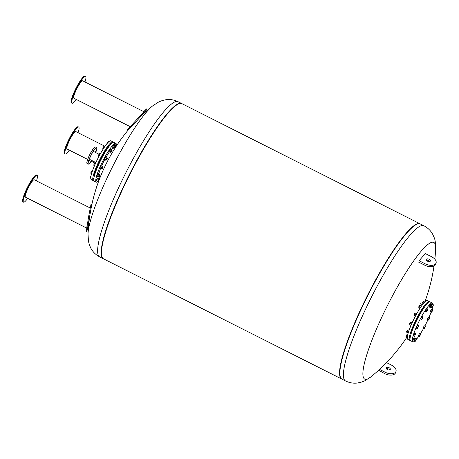 <?xml version="1.0" encoding="UTF-8"?>
<svg xmlns="http://www.w3.org/2000/svg" width="459" height="459" viewBox="0 0 459 459"><rect width="100%" height="100%" fill="white"/><g stroke="black" fill="none" stroke-linecap="round" stroke-linejoin="round"><path stroke-width="0.69" d="M418.057 316.888L418.746 315.333L419.233 315.58M414.632 313.411L413.92 314.822M414.081 314.88L414.735 313.325L415.137 313.514M416.783 313.64L415.521 313.004L414.838 313.922L414.236 315.838L415.303 316.377M416.238 314.627L414.838 313.922M415.504 315.993L414.202 315.339M413.995 326.24L413.496 325.993L414.334 324.335L414.741 324.542M410.22 322.419L409.508 323.825M409.893 324.174L409.503 323.962L410.323 322.327L410.707 322.505M412.079 322.952L410.816 322.316L410.053 323.664L409.703 324.771L410.994 325.425M411.448 324.37L410.053 323.664M412.245 322.591L411.23 322.075L410.816 322.316M411.012 334.192A18.4 3.098 -63.2 0 1 411.034 334.083L410.587 333.859L411.62 332.299M407.311 330.279L406.599 331.691M406.961 332.029L406.594 331.828L407.414 330.193L407.821 330.382M408.705 331.387L407.523 330.79L406.881 332.207L406.921 332.712L408.108 333.309M408.229 332.89L406.881 332.207M409.078 330.314L408.2 329.872L407.523 330.79M410.053 338.524L410.145 337.778M406.685 334.898L405.974 336.309M406.358 336.659L405.968 336.447L406.789 334.812L407.173 334.99M407.363 336.573L406.519 336.149L406.169 337.256L407.265 337.807M407.758 334.594L406.519 336.149M407.667 334.995L407.282 334.8M425.017 301.385L425.304 301.448M426.48 304.495L427.518 303.347M423.146 301.299L422.435 302.705M422.796 303.043L422.429 302.751L423.25 301.213L423.657 301.402M425.246 301.5L424.036 300.886L422.716 303.221L423.083 303.892M424.409 302.332L423.359 301.804M423.359 303.548L422.716 303.221M419.36 305.683L418.619 307.1M419.038 307.438L418.642 307.226L419.469 305.596L419.847 305.774M421.557 305.941L420.369 305.344L419.956 305.585L418.849 308.041L419.824 308.534M421.328 306.273L419.956 305.585M420.45 307.564L419.193 306.933M422.917 309.4L422.641 309.257L423.473 307.605L423.955 307.846M410.22 340.371A21.734 3.661 -63.2 0 1 409.985 340.389A21.734 3.661 -63.2 0 1 409.732 340.32L407.793 339.339A21.734 3.661 -63.2 0 1 414.316 318.288A21.734 3.661 -63.2 0 1 427.375 300.536L429.314 301.511A21.734 3.661 -63.2 0 1 429.647 301.867M409.732 340.32A21.734 3.661 -63.2 0 1 416.256 319.263A21.734 3.661 -63.2 0 1 429.314 301.511M411.499 332.236A18.4 3.098 -63.2 0 1 413.714 326.102M414.448 324.393A18.4 3.098 -63.2 0 1 418.04 317.054M418.929 315.431A18.4 3.098 -63.2 0 1 422.722 309.297M423.823 307.782A18.4 3.098 -63.2 0 1 425.143 306.176M430.995 306.549L430.301 307.513L430.226 307.071L431.546 304.696L430.995 306.549M430.226 307.071L429.211 306.555L429.28 306.996L430.301 307.513M429.211 306.555L430.525 304.185L431.546 304.696M429.831 305.149L430.852 305.66M427.581 310.186L426.377 311.862L427.455 309.423L427.897 309.119L427.581 310.186M426.377 311.862L425.361 311.345L426.434 308.907L426.876 308.609L427.897 309.119M426.434 308.907L427.455 309.423M425.677 310.278L426.698 310.789M423.1 317.255L421.787 319.625L422.332 317.777L423.026 316.813L423.1 317.255M421.787 319.625L420.691 318.672L422.01 316.297L423.026 316.813M421.316 317.261L422.332 317.777M420.691 318.672L421.712 319.183M417.237 328.592L416.215 328.076L416.531 327.009L417.736 325.339L418.757 325.856L417.237 328.592L418.757 325.856M417.294 325.643L418.31 326.154M416.531 327.009L417.552 327.525M414.466 336.499L413.444 335.982L413.995 334.129L414.689 333.165L415.711 333.682L414.466 336.499L415.711 333.682M413.995 334.129L415.016 334.645M413.375 335.54L414.391 336.051M413.702 341.077L412.681 340.561L412.997 339.494L414.202 337.824L415.223 338.34L413.702 341.077L415.223 338.34M413.76 338.122L414.781 338.639M412.997 339.494L414.018 340.01M415.665 341.249L414.569 340.291L415.888 337.922L416.904 338.438L415.665 341.249L416.904 338.438M415.194 338.885L416.215 339.402M414.569 340.291L415.59 340.808M419.308 336.826L418.292 336.315L418.608 335.242L419.365 333.877L420.387 334.387L420.828 334.089L419.308 336.826L420.387 334.387M418.608 335.242L419.629 335.759M419.365 333.877L419.807 333.573L420.828 334.089M424.179 329.137L423.089 328.179L423.709 326.768L424.73 327.284L425.424 326.32L424.179 329.137L424.73 327.284M423.089 328.179L424.11 328.69M423.709 326.768L424.403 325.804L425.424 326.32M428.454 320.095L427.432 319.579L427.754 318.512L428.769 319.028L429.974 317.353L428.895 319.791L428.454 320.095L428.769 319.028M427.754 318.512L428.511 317.14L429.532 317.657M428.511 317.14L428.953 316.842L429.974 317.353M431.5 312.263L430.479 311.753L430.41 311.311L431.426 311.822L432.745 309.452L432.194 311.3L431.5 312.263L431.426 311.822M430.41 311.311L431.03 309.9L432.051 310.416M431.03 309.9L431.724 308.936L432.745 309.452M432.43 307.306L431.988 307.61L432.303 306.543L433.508 304.868L432.43 307.306M432.303 306.543L431.282 306.027L430.967 307.094L431.988 307.61M431.282 306.027L432.487 304.357L433.508 304.868M432.045 304.656L433.066 305.172M414.936 340.882A21.734 3.661 -63.2 0 1 413.043 341.932A21.734 3.661 -63.2 0 1 412.796 341.863A21.734 3.661 -63.2 0 1 419.314 320.807A21.734 3.661 -63.2 0 1 432.372 303.055A21.734 3.661 -63.2 0 1 432.906 304.569M432.59 307.019A21.734 3.661 -63.2 0 1 432.057 309.108M431.099 312.063A21.734 3.661 -63.2 0 1 429.182 316.957M427.914 319.82A21.734 3.661 -63.2 0 1 424.862 326.033M423.393 328.742A21.734 3.661 -63.2 0 1 420.352 333.848M418.602 336.47A21.734 3.661 -63.2 0 1 416.95 338.685M412.796 341.863L410.547 340.727A21.734 3.661 -63.2 0 1 417.07 319.676A21.734 3.661 -63.2 0 1 430.129 301.924L432.372 303.055M389.657 369.931A2.203 1.216 20.3 0 0 388.578 369.042A2.203 1.216 20.3 0 0 386.346 368.709M389.083 367.676A2.203 1.216 -159.7 0 1 390.316 369.403A2.203 1.216 -159.7 0 1 387.832 369.776A2.203 1.216 -159.7 0 1 386.185 367.877A2.203 1.216 -159.7 0 1 389.083 367.676M379.547 369.403L385.153 372.232A8.228 4.538 20.3 0 0 395.968 371.492A8.228 4.538 20.3 0 0 391.349 365.048L386.512 362.604M395.968 371.492L395.469 372.857A8.228 4.538 -159.7 0 1 384.648 373.592L378.623 370.247M429.159 259.278A2.203 1.216 20.3 0 0 426.268 259.478A2.203 1.216 20.3 0 0 427.908 261.378A2.203 1.216 20.3 0 0 430.399 261.005A2.203 1.216 20.3 0 0 429.159 259.278M426.422 260.31A2.203 1.216 -159.7 0 1 428.66 260.637A2.203 1.216 -159.7 0 1 429.733 261.532M418.608 262.1L424.73 265.193A8.228 4.538 20.3 0 0 435.545 264.453L436.05 263.093A8.228 4.538 -159.7 0 1 425.229 263.833L419.113 260.741L425.309 253.563L431.431 256.65A8.228 4.538 -159.7 0 1 436.05 263.093M423.881 225.742A86.935 14.648 -63.2 0 0 422.871 225.467A86.935 14.648 -63.2 0 0 370.281 299.463A86.935 14.648 -63.2 0 0 345.552 380.964C349.586 382.886 353.642 383.558 357.722 382.967L361.113 382.232L364.825 380.786L371.044 376.759A76.573 12.904 -63.2 0 1 387.78 304.896A76.573 12.904 -63.2 0 1 435.643 248.738L435.643 248.738C435.631 243.213 435.126 239.466 434.139 237.487L432.711 234.325C430.76 230.693 427.817 227.83 423.881 225.742L420.335 223.952A86.935 14.648 -63.2 0 0 419.325 223.676A86.935 14.648 116.8 0 0 418.585 223.705A86.935 14.648 116.8 0 0 368.095 294.965A86.935 14.648 116.8 0 0 340.773 377.918L340.572 377.562A86.699 14.608 116.8 0 1 367.82 294.827A86.699 14.608 116.8 0 1 418.183 223.757L418.585 223.705M345.552 380.964L342.007 379.174A86.935 14.648 -63.2 0 1 366.735 297.679A86.935 14.648 -63.2 0 1 419.325 223.676M420.174 223.877A86.935 14.648 116.8 0 0 420.025 223.797A86.935 14.648 116.8 0 0 419.021 223.522A86.935 14.648 116.8 0 0 366.431 297.524A86.935 14.648 116.8 0 0 341.703 379.019A86.935 14.648 116.8 0 0 341.857 379.094M420.025 223.797L181.948 103.665A86.935 14.648 116.8 0 0 180.944 103.395A86.935 14.648 116.8 0 0 180.203 103.418L179.802 103.47A86.699 14.608 116.8 0 0 129.438 174.54A86.699 14.608 116.8 0 0 102.191 257.275L102.391 257.631A86.935 14.648 116.8 0 0 103.625 258.887L341.703 379.019M180.203 103.418A86.935 14.648 116.8 0 0 129.713 174.678A86.935 14.648 116.8 0 0 102.391 257.631M88.013 233.947L88.467 241.342L89.511 245.181L90.934 248.348C92.884 251.98 95.833 254.848 99.775 256.948A86.935 14.648 116.8 0 1 125.858 172.733A86.935 14.648 116.8 0 1 178.098 101.72C174.07 99.798 170.014 99.127 165.928 99.718L162.538 100.452L158.825 101.898L152.612 105.926A76.573 12.904 116.8 0 0 112.834 166.164A76.573 12.904 116.8 0 0 88.013 233.947L88.013 233.947A174.908 174.908 0 0 1 128.359 129.845M181.793 103.591A86.935 14.648 116.8 0 0 181.644 103.51A86.935 14.648 116.8 0 0 129.404 174.523A86.935 14.648 116.8 0 0 103.321 258.733A86.935 14.648 116.8 0 0 103.476 258.807M96.82 186.474L96.889 185.872M115.45 145.124L115.674 144.757L116.838 145.342M115.674 144.757L116.902 145.251M109.976 145.199L110.642 143.633L111.256 143.765M115.76 146.323L115.186 147.683L115.76 146.323M115.852 146.243L115.146 147.649M115.846 146.082L115.312 145.813L114.475 147.471L115.008 147.735M114.291 147.339L112.782 146.582L112.679 147.316L114.188 148.079L114.997 145.905L115.599 145.199L115.502 145.91M112.782 146.582L113.488 145.142L114.997 145.905M113.488 145.142L114.09 144.442L115.599 145.199M114.647 147.551L114.188 148.079M108.766 141.751L108.072 141.401L106.7 144.011M108.083 142.416L107.469 142.106M106.654 149.818L106.172 149.571L106.649 148.32L107.01 147.918L107.693 148.263M111.795 150.971L111.405 152.067L111.795 150.971M112.071 150.627L111.359 152.032M112.059 150.466L111.526 150.196L110.694 151.854L111.221 152.118M110.854 151.935L110.355 152.262L110.82 151.005L111.577 149.766L111.686 150.277M110.82 151.005L109.311 150.242L108.846 151.499L110.355 152.262M109.311 150.242L110.062 149.009L111.577 149.766M110.062 149.009L111.864 149.789M104.916 146.41L104.05 145.968L102.827 148.464L103.361 148.733M104.095 147.609L103.292 147.207M104.979 146.318L104.05 145.968M102.087 157.626L101.439 157.305L101.691 156.462L102.277 155.647L102.971 155.997M106.861 159.066L107.389 158.372L106.672 159.801L106.861 159.066M107.337 158.355L106.626 159.766M107.326 158.194L106.798 157.93L105.96 159.583L106.488 159.852M106.127 159.669L105.673 160.197L105.771 159.457L106.477 158.016L107.085 157.317L106.987 158.022M105.771 159.457L104.262 158.694L104.164 159.434L105.673 160.197M104.262 158.694L104.968 157.253L106.477 158.016M104.968 157.253L105.576 156.553L107.085 157.317M99.855 154.677L98.949 154.218L98.146 156.399L98.76 156.708M99.092 156.083L98.243 155.658M100.291 153.885L99.557 153.518L98.949 154.218L93.975 151.705M97.733 166.657L97.033 166.307L97.101 165.883L97.865 164.649L98.478 164.959M102.294 168.43L102.982 167.374L102.294 168.43M102.925 167.357L102.214 168.769M102.914 167.196L102.386 166.933L101.548 168.585L102.082 168.855M101.714 168.671L101.21 168.992L101.674 167.736L102.432 166.502L102.541 167.013M101.674 167.736L100.165 166.978L99.701 168.235L101.21 168.992M100.165 166.978L100.923 165.739L102.432 166.502M100.923 165.739L102.724 166.525M95.047 164.391L94.147 163.938L93.682 165.194L94.52 165.619M95.638 163.077L94.904 162.704L94.147 163.938M95.684 162.974L94.904 162.704M94.778 174.506L94.106 174.059L94.956 172.515L95.357 172.722M99.31 176.566L100.073 175.24L99.31 176.566M100.028 175.177L99.31 176.635M99.494 174.913L98.639 176.451L99.173 176.721M98.811 176.537L98.352 177.065L98.456 176.325L99.161 174.885L99.764 174.185L99.666 174.89M98.456 176.325L96.947 175.562L96.843 176.302L98.352 177.065M96.947 175.562L97.652 174.122L99.161 174.885M97.652 174.122L98.255 173.422L99.764 174.185M91.777 172.957L90.928 172.527L90.825 173.267L91.576 173.645M92.276 171.414L91.634 171.087L90.928 172.527M92.575 170.559L92.236 170.387L91.634 171.087M93.51 178.792L94.009 177.472M98.691 181.144L98.886 180.622M99.173 179.865L98.633 181.299M99.259 179.624L98.84 179.412L98.014 181.07L98.547 181.339M98.18 181.156L97.675 181.477L96.166 180.714L96.631 179.458L97.388 178.224L99.19 179.01L99.012 179.498M97.675 181.477L99.19 179.01M96.631 179.458L98.14 180.221M97.388 178.224L98.897 178.987M90.75 177.983L90.148 177.679L90.612 176.422L90.893 176.566M91.054 175.705L90.612 176.422M98.874 178.849L99.454 178.178L99.758 178.333M98.346 181.236A21.734 3.661 -63.2 0 1 96.528 182.217A21.734 3.661 -63.2 0 1 96.275 182.148L94.284 181.144A21.734 3.661 -63.2 0 1 100.808 160.093A21.734 3.661 -63.2 0 1 113.866 142.342L115.857 143.346A21.734 3.661 -63.2 0 1 116.385 144.992M96.275 182.148A21.734 3.661 -63.2 0 1 102.799 161.098A21.734 3.661 -63.2 0 1 115.857 143.346M100.114 177.426L98.955 176.841A15.79 2.662 -63.2 0 1 98.737 176.623M98.851 173.726A15.79 2.662 -63.2 0 1 100.504 168.637M101.611 165.963A15.79 2.662 -63.2 0 1 104.658 159.68M106.218 156.88A15.79 2.662 -63.2 0 1 109.494 151.826M111.411 149.559A15.79 2.662 -63.2 0 1 113.178 148.653L114.337 149.238M93.894 180.651A21.734 3.661 -63.2 0 1 93.521 180.703A21.734 3.661 -63.2 0 1 93.269 180.634L91.278 179.63A21.734 3.661 -63.2 0 1 97.801 158.579A21.734 3.661 -63.2 0 1 110.86 140.821L112.845 141.825A21.734 3.661 -63.2 0 1 113.235 142.319M95.346 172.71A18.142 3.058 -63.2 0 1 97.543 166.565M98.278 164.861A18.142 3.058 -63.2 0 1 101.869 157.517M102.759 155.894A18.142 3.058 -63.2 0 1 106.563 149.772M94.307 176.176A18.429 3.104 -63.2 0 1 94.56 174.391M95.024 172.55A18.429 3.104 -63.2 0 1 97.245 166.416M97.979 164.706A18.429 3.104 -63.2 0 1 101.565 157.368M102.46 155.739A18.429 3.104 -63.2 0 1 106.247 149.611M107.354 148.091A18.429 3.104 -63.2 0 1 109.885 145.314M93.269 180.634A21.734 3.661 -63.2 0 1 99.787 159.577A21.734 3.661 -63.2 0 1 112.845 141.825M91.278 160.225L90.762 161.47L91.461 160.317M95.954 151.212L95.438 151.923L95.954 151.212M94.02 151.068L93.504 151.78L94.02 151.068M89.344 160.616L88.828 161.327L89.344 160.616M87.658 159.405L67.008 148.986A9.754 1.641 -63.2 0 1 69.63 140.144A9.754 1.641 -63.2 0 1 75.798 131.567L104.991 146.301M78.059 132.708A15.067 2.542 116.8 0 0 78.724 127.091A15.067 2.542 116.8 0 0 69.2 140.345A15.067 2.542 116.8 0 0 65.149 154A15.067 2.542 116.8 0 0 69.269 150.127M78.724 127.091L78.11 126.782A15.067 2.542 116.8 0 0 68.592 140.035A15.067 2.542 116.8 0 0 64.535 153.69L65.149 154M130.081 126.592L127.705 129.467L128.222 129.937L134.969 122.955L146.989 109.408L146.478 108.938L143.747 111.64M127.705 129.467L146.478 108.938M143.747 112.019L143.937 111.732L82.672 80.818A9.754 1.641 -63.2 0 0 76.814 88.788A9.754 1.641 -63.2 0 0 73.888 98.237L130.247 126.678L143.747 112.019A9.754 1.641 116.8 0 0 141.378 114.761M84.932 81.96A15.067 2.542 116.8 0 0 85.603 76.343A15.067 2.542 116.8 0 0 76.544 88.656A15.067 2.542 116.8 0 0 72.023 103.252A15.067 2.542 116.8 0 0 74.456 101.588A15.067 2.542 116.8 0 0 76.148 99.379M85.603 76.343L84.99 76.033A15.067 2.542 116.8 0 0 75.936 88.346A15.067 2.542 116.8 0 0 71.415 102.942L72.023 103.252M89.029 221.399L87.107 230.372L91.536 206.005M86.958 231.956L86.275 231.835L86.424 230.257L88.943 214.818L90.985 204.421L91.674 204.542M87.084 225.868A9.754 1.641 116.8 0 0 86.797 227.687M86.734 228.1L25.423 197.163A9.754 1.641 -63.2 0 1 28.349 187.714A9.754 1.641 -63.2 0 1 34.213 179.744L90.193 207.996M36.473 180.886A15.067 2.542 116.8 0 0 37.443 177.134A15.067 2.542 116.8 0 0 37.139 175.269A15.067 2.542 116.8 0 0 28.085 187.576A15.067 2.542 116.8 0 0 23.564 202.172A15.067 2.542 116.8 0 0 27.683 198.299M37.139 175.269L36.525 174.959A15.067 2.542 116.8 0 0 27.471 187.272A15.067 2.542 116.8 0 0 22.95 201.868L23.564 202.172M385.153 372.232L384.648 373.592M424.73 265.193L425.229 263.833M96.694 186.853L96.883 185.895L96.66 186.802M95.696 152.572A9.157 1.543 116.8 0 0 94.801 149.158A9.157 1.543 116.8 0 0 88.444 161.757A9.157 1.543 116.8 0 0 91.72 160.449L89.281 163.674L88.22 164.127A9.272 1.561 -63.2 0 1 91.002 155.148A9.272 1.561 -63.2 0 1 96.574 147.574L96.838 148.71L95.696 152.577M96.574 147.574L95.455 147.006A9.272 1.561 116.8 0 0 89.884 154.58A9.272 1.561 116.8 0 0 87.101 163.565L88.22 164.127M86.9 163.238A9.157 1.543 -63.2 0 1 89.798 154.54A9.157 1.543 -63.2 0 1 95.076 147.041M418.35 317.209L417.908 316.991M414.282 315.161L413.932 314.983M422.469 304.678L420.53 303.703M406.886 332.259L406.278 331.955M371.044 376.759A174.908 174.908 0 0 0 406.697 337.52M425.028 301.362A174.908 174.908 0 0 0 433.996 266.077M434.857 259.197A174.908 174.908 0 0 0 435.643 248.738M152.612 105.926A174.908 174.908 0 0 0 141.877 115.375M99.775 256.948L103.321 258.733M178.098 101.72L181.644 103.51M99.477 174.799L100.005 175.063M93.498 178.792L93.791 178.941M95.879 162.549L90.004 159.583M95.455 147.006C93.269 146.392 85.305 162.188 87.101 163.565M91.232 161.207L94.738 162.974"/></g></svg>
